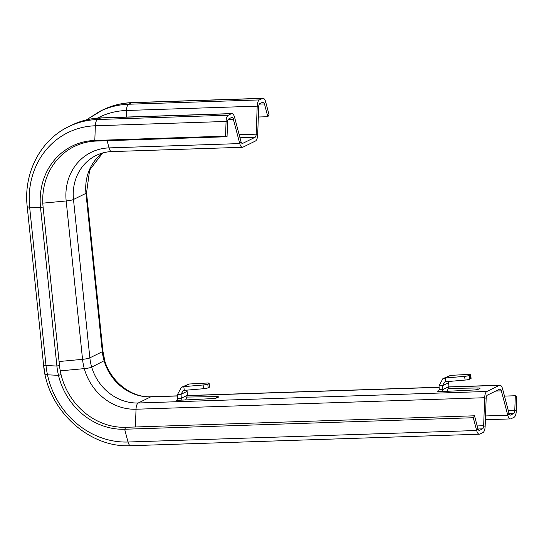 <?xml version="1.0" encoding="UTF-8"?>
<svg xmlns="http://www.w3.org/2000/svg" width="544" height="544" viewBox="0 0 544 544"><rect width="100%" height="100%" fill="white"/><g stroke="black" fill="none" stroke-linecap="round" stroke-linejoin="round"><path stroke-width="0.82" d="M181.39 387.294L189.128 384.01L207.101 383.03A3.794 0.558 172.2 0 1 209.114 383.248A3.794 0.558 172.2 0 1 208.821 383.52L207.74 384.05A3.794 0.558 172.2 0 1 203.123 384.982L183.79 386.634L181.39 387.294L177.541 394.448L181.023 394.339L181.295 398.256L177.806 398.371L176.773 400.194L176.038 400.404L212.344 398.616A3.951 0.632 -5.9 0 0 217.158 397.773L218.239 397.236A3.951 0.632 -5.9 0 0 218.545 396.95A3.951 0.632 -5.9 0 0 216.437 396.61L187.408 397.066M437.56 391.768L473.817 389.987A3.951 0.632 -5.9 0 0 478.632 389.137L479.713 388.606A3.951 0.632 -5.9 0 0 480.019 388.321A3.951 0.632 -5.9 0 0 477.911 387.974L448.888 388.43M477.884 428.563L476.653 430.508L128.017 442.014A80.403 72.753 63.8 0 1 46.009 365.514A7.589 1.224 -5.9 0 1 43.568 364.874C47.131 409.462 88.529 448.174 130.73 445.713A7.589 2.992 -91.9 0 1 128.017 442.014L124.658 429.243L473.287 417.731L476.653 430.508A7.589 2.992 -91.9 0 0 479.366 434.207A7.589 2.992 -91.9 0 0 479.883 434.071L482.936 432.568A7.589 2.992 -91.9 0 0 485.153 426.326L486.159 398.324A3.794 1.496 88.1 0 1 487.268 395.202L499.739 389.076A3.794 1.496 88.1 0 1 499.997 389.008A3.794 1.496 88.1 0 1 501.357 390.857L507.77 415.215A7.589 2.992 -91.9 0 0 510.483 418.914A7.589 2.992 -91.9 0 0 511.006 418.778L514.053 417.282A7.589 2.992 -91.9 0 0 516.276 411.04L516.8 396.352L515.304 395.746L514.78 410.434A3.794 1.496 -91.9 0 1 513.672 413.556L510.619 415.052A3.794 1.496 -91.9 0 1 510.36 415.12A3.794 1.496 -91.9 0 1 509 413.27L502.588 388.912A7.589 2.992 88.1 0 0 499.875 385.213A7.589 2.992 88.1 0 0 499.351 385.349L486.88 391.476A7.589 2.992 88.1 0 0 484.663 397.718L483.657 425.721A3.794 1.496 -91.9 0 1 482.548 428.842L479.495 430.345A3.794 1.496 -91.9 0 1 479.237 430.413A3.794 1.496 -91.9 0 1 477.884 428.563L474.518 415.793L125.888 427.298A65.124 58.929 63.8 0 1 59.459 365.337L43.092 206.972A65.124 58.929 63.8 0 1 96.308 141.059L227.045 136.741L225.549 136.136L227.045 136.741L227.569 122.06L227.045 136.741L96.308 141.059A65.124 58.929 63.8 0 0 43.092 206.972L59.459 365.337A65.124 58.929 63.8 0 0 61.064 374.632L58.494 375.34L47.484 374.816L45.023 374.19L43.568 364.874A7.589 1.224 -5.9 0 0 46.009 365.514L29.641 207.148A80.403 72.753 63.8 0 1 95.336 125.773L226.073 121.455L225.549 136.136L94.812 140.454L225.549 136.136L226.073 121.455L227.569 122.06A3.794 1.496 88.1 0 1 228.677 118.939A3.794 1.496 88.1 0 0 227.569 122.06L226.073 121.455A7.589 2.992 88.1 0 1 228.296 115.212A7.589 2.992 88.1 0 0 226.073 121.455L95.336 125.773L94.812 140.454L96.308 141.059L94.812 140.454A66.422 60.098 63.8 0 0 40.542 207.679A66.422 60.098 63.8 0 1 94.812 140.454L95.336 125.773A7.589 2.992 88.1 0 1 97.56 119.524L228.296 115.212L231.343 113.71L228.296 115.212L97.56 119.524A7.589 2.992 88.1 0 0 95.336 125.773A80.403 72.753 63.8 0 0 29.641 207.148L40.542 207.679L43.092 206.972L40.542 207.679L56.902 366.044L40.542 207.679L29.641 207.148A7.589 1.224 -5.9 0 1 27.2 206.509A7.589 1.224 -5.9 0 0 29.641 207.148L46.009 365.514L56.902 366.044L59.459 365.337L56.902 366.044A66.422 60.098 63.8 0 0 124.658 429.243L125.888 427.298M185.688 399.928L187.483 395.216L186.973 390.13M187.483 395.216L181.295 398.256L181.145 400.153M177.541 394.448L177.806 398.371M189.128 384.01L183.79 386.634L184.294 390.354L183.063 390.701L181.023 394.339L186.952 391.422M209.114 383.248L209.624 386.968A3.794 0.558 172.2 0 1 209.331 387.24L208.243 387.77A3.794 0.558 172.2 0 1 203.633 388.708L184.294 390.354M447.161 391.299L448.956 386.58L448.446 381.5M442.864 378.665L450.602 375.38L468.574 374.401A3.794 0.558 172.2 0 1 470.587 374.619A3.794 0.558 172.2 0 1 470.295 374.884L469.214 375.421A3.794 0.558 172.2 0 1 464.596 376.353L445.264 378.005L442.864 378.665L439.015 385.818L442.496 385.703L442.768 389.626L439.28 389.735L438.246 391.564L437.56 391.741L438.811 391.129M448.956 386.58L442.768 389.626L442.619 391.517M439.015 385.818L439.28 389.735M450.602 375.38L445.264 378.005L445.774 381.725L444.536 382.072L442.496 385.703L448.426 382.792M470.587 374.619L471.097 378.338A3.794 0.558 172.2 0 1 470.805 378.604L469.717 379.141A3.794 0.558 172.2 0 1 465.106 380.072L445.774 381.725M473.287 417.731L474.518 415.793M515.304 395.746L504.478 396.107M269.062 114.757L267.832 116.702L264.466 103.931A3.794 1.496 88.1 0 0 263.112 102.082A3.794 1.496 88.1 0 0 262.847 102.15L259.801 103.646A3.794 1.496 88.1 0 0 258.692 106.767L257.686 134.769A7.589 2.992 -91.9 0 1 255.469 141.012L242.991 147.145A7.589 2.992 -91.9 0 1 242.474 147.281A7.589 2.992 -91.9 0 1 239.761 143.582L233.349 119.218A3.794 1.496 88.1 0 0 231.989 117.368A3.794 1.496 88.1 0 0 231.73 117.436L228.677 118.939L231.73 117.436A3.794 1.496 88.1 0 1 231.989 117.368A3.794 1.496 88.1 0 1 233.349 119.218L239.761 143.582A7.589 2.992 -91.9 0 0 242.474 147.281A7.589 2.992 -91.9 0 0 242.991 147.145L255.469 141.012A7.589 2.992 -91.9 0 0 257.686 134.769L258.692 106.767A3.794 1.496 88.1 0 1 259.801 103.646L262.847 102.15A3.794 1.496 88.1 0 1 263.112 102.082A3.794 1.496 88.1 0 1 264.466 103.931L267.832 116.702L258.325 117.014L267.832 116.702L269.062 114.757L265.696 101.986A7.589 2.992 88.1 0 0 262.983 98.287A7.589 2.992 88.1 0 0 262.466 98.423L259.413 99.919A7.589 2.992 88.1 0 0 257.196 106.162L256.19 134.164A3.794 1.496 -91.9 0 1 255.082 137.285L242.61 143.419A3.794 1.496 -91.9 0 1 242.345 143.487A3.794 1.496 -91.9 0 1 240.992 141.637L234.58 117.28A7.589 2.992 88.1 0 0 231.866 113.58A7.589 2.992 88.1 0 0 231.343 113.71A7.589 2.992 88.1 0 1 231.866 113.58A7.589 2.992 88.1 0 1 234.58 117.28L233.349 119.218L228.215 119.388L233.349 119.218L234.58 117.28L240.992 141.637L239.761 143.582L109.024 147.893L107.127 140.699L109.024 147.893L239.761 143.582L240.992 141.637A3.794 1.496 -91.9 0 0 242.345 143.487A3.794 1.496 -91.9 0 0 242.61 143.419L255.082 137.285A3.794 1.496 -91.9 0 0 256.19 134.164L257.686 134.769L256.19 134.164L257.196 106.162L258.692 106.767L257.196 106.162A7.589 2.992 88.1 0 1 259.413 99.919L262.466 98.423A7.589 2.992 88.1 0 1 262.983 98.287A7.589 2.992 88.1 0 1 265.696 101.986L264.466 103.931L259.338 104.101L264.466 103.931L265.696 101.986L269.062 114.757M60.255 370.852L84.3 368.628C87.74 368.281 90.202 367.785 91.698 367.132L104.734 360.427L102.911 351.166A7.589 1.224 174.1 0 1 102.333 351.716L89.855 357.843A7.589 1.224 174.1 0 1 82.545 359.332L59.065 361.529L82.545 359.332L66.178 200.967A52.442 47.45 63.8 0 1 109.024 147.893A7.589 2.992 -91.9 0 0 111.738 151.592A7.589 2.992 -91.9 0 1 109.024 147.893A52.442 47.45 63.8 0 0 66.178 200.967L42.806 203.15L66.178 200.967A7.589 1.224 174.1 0 0 73.488 199.478A47.444 42.928 63.8 0 1 96.145 155.455C101.007 153.075 106.202 151.79 111.738 151.592L242.474 147.281L111.738 151.592C106.202 151.79 101.007 153.075 96.145 155.455A47.444 42.928 63.8 0 0 73.488 199.478A7.589 1.224 174.1 0 1 66.178 200.967L82.545 359.332A52.442 47.45 63.8 0 0 136.027 409.231L135.395 426.986M58.494 375.34A66.422 60.098 63.8 0 1 56.902 366.044L46.009 365.514A80.403 72.753 63.8 0 0 47.484 374.816M176.086 400.37L177.33 399.758M486.88 391.476L138.251 402.988A7.589 2.992 88.1 0 0 136.027 409.231L484.663 397.718L486.159 398.324M499.351 385.349L448.99 387.008M439.117 387.335L187.517 395.644M177.643 395.971L150.722 396.855L138.251 402.988A47.444 42.928 63.8 0 1 89.855 357.843L73.488 199.478L85.966 193.351A47.444 42.928 63.8 0 1 102.612 152.993A47.444 42.928 63.8 0 0 85.966 193.351L73.488 199.478L89.855 357.843A7.589 1.224 174.1 0 1 82.545 359.332A52.442 47.45 63.8 0 0 84.3 368.628M216.58 397.984L216.437 396.61M203.633 388.708L203.123 384.982M208.243 387.77L207.74 384.05M209.331 387.24L208.821 383.52M478.054 389.354L477.911 387.974M465.106 380.072L464.596 376.353M469.717 379.141L469.214 375.421M470.805 378.604L470.295 374.884M485.153 426.326L483.657 425.721L477.19 425.938M495.734 391.041L501.357 390.857L502.588 388.912M485.527 415.949L507.77 415.215L509 413.27M516.276 411.04L514.78 410.434L508.314 410.645M177.636 395.848L151.239 396.719C128.506 398.228 104.856 376.36 102.911 351.166L86.544 192.8L89.651 170.048L102.673 152.973L89.651 170.048L86.544 192.8A7.589 1.224 174.1 0 1 85.966 193.351L102.333 351.716L89.855 357.843A47.444 42.928 63.8 0 0 91.698 367.132M151.239 396.719A7.589 2.992 88.1 0 0 150.722 396.855A47.444 42.928 63.8 0 1 102.333 351.716L85.966 193.351A7.589 1.224 174.1 0 0 86.544 192.8L102.911 351.166A7.589 1.224 174.1 0 1 102.333 351.716A47.444 42.928 63.8 0 0 104.176 361.005M479.495 430.345L478.972 430.358M482.548 428.842L478.013 428.998M510.619 415.052L510.095 415.072M513.672 413.556L509.13 413.705M100.606 118.028L231.343 113.71L100.606 118.028L97.56 119.524A85.401 77.275 63.8 0 0 68.558 126.718A85.401 77.275 63.8 0 1 97.56 119.524L100.606 118.028A7.589 2.992 88.1 0 1 101.13 117.892A7.589 2.992 88.1 0 0 100.606 118.028A85.401 77.275 63.8 0 0 71.611 125.222A85.401 77.275 63.8 0 1 100.606 118.028M242.087 143.432L242.61 143.419L242.087 143.432M239.979 137.788L255.082 137.285L239.979 137.788M239.176 134.728L256.19 134.164L239.176 134.728M126.46 110.48L257.196 106.162L126.46 110.48L126.222 117.062L126.46 110.48A7.589 2.992 88.1 0 1 128.676 104.237L259.413 99.919L128.676 104.237A7.589 2.992 88.1 0 0 126.46 110.48A80.403 72.753 63.8 0 0 97.485 118.102A80.403 72.753 63.8 0 1 126.46 110.48M131.73 102.734L262.466 98.423L131.73 102.734L128.676 104.237A85.401 77.275 63.8 0 0 99.681 111.432A85.401 77.275 63.8 0 1 128.676 104.237L131.73 102.734A7.589 2.992 88.1 0 1 132.246 102.605A7.589 2.992 88.1 0 0 131.73 102.734A85.401 77.275 63.8 0 0 102.734 109.929A85.401 77.275 63.8 0 1 131.73 102.734M499.875 385.213L448.984 386.893M439.11 387.219L187.51 395.522M101.13 117.892L231.866 113.58L101.13 117.892C90.705 118.259 80.866 120.7 71.611 125.222C80.866 120.7 90.705 118.259 101.13 117.892M132.246 102.605L262.983 98.287L132.246 102.605C121.829 102.966 111.989 105.407 102.734 109.929C111.989 105.407 121.829 102.966 132.246 102.605M68.558 126.718C40.344 140.114 23.344 173.278 27.2 206.509L43.568 364.874L27.2 206.509C23.344 173.278 40.344 140.114 68.558 126.718L71.611 125.222L68.558 126.718M99.681 111.432L86.408 119.877L102.734 109.929L99.681 111.432M479.366 434.207L130.73 445.713M510.483 418.914L485.391 419.744"/></g></svg>
